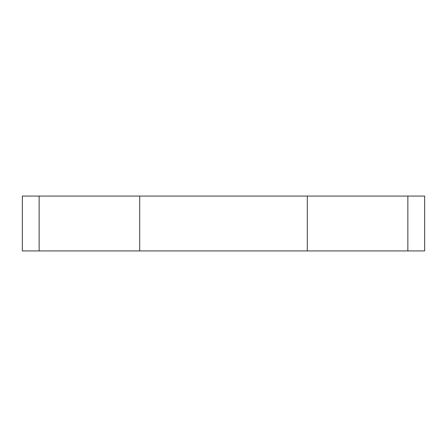 <?xml version="1.0" encoding="UTF-8"?>
<svg xmlns="http://www.w3.org/2000/svg" width="447" height="447" viewBox="0 0 447 447"><rect width="100%" height="100%" fill="white"/><g stroke="black" fill="none" stroke-linecap="round" stroke-linejoin="round"><path stroke-width="0.67" d="M22.35 250.929L22.35 196.071L22.35 250.929L39.14 250.929L22.35 250.929M307.301 250.929L39.14 250.929L39.14 196.071L22.35 196.071L139.699 196.071L39.14 196.071L39.14 250.929L307.301 250.929L307.301 196.071L139.699 196.071L139.699 250.929L139.699 196.071L407.86 196.071L307.301 196.071L307.301 250.929L424.65 250.929L307.301 250.929M424.65 196.071L407.86 196.071L407.86 250.929L407.86 196.071L424.65 196.071L424.65 250.929"/></g></svg>

